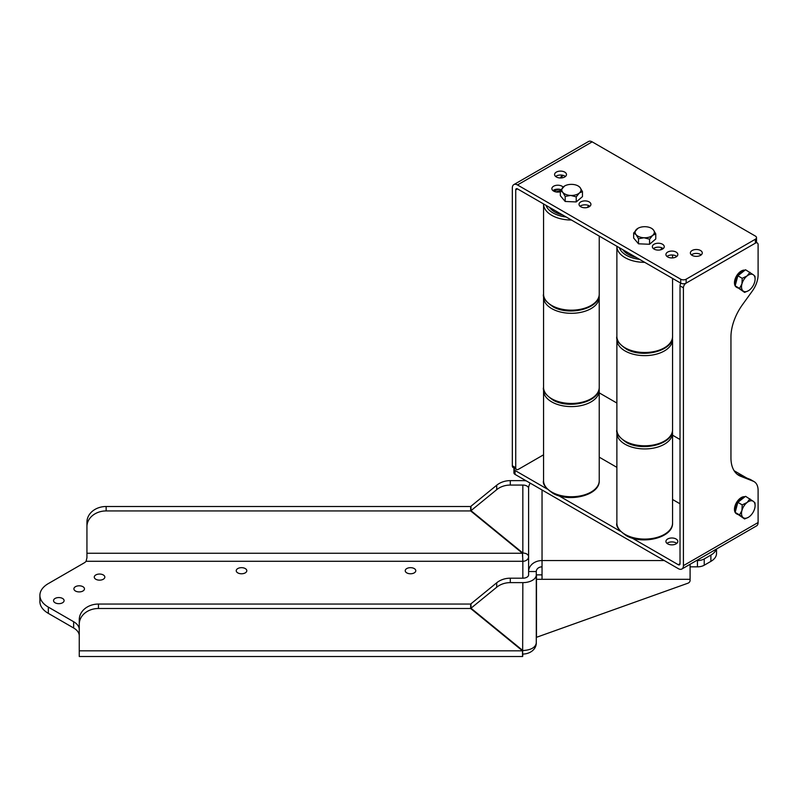 <?xml version="1.0" encoding="UTF-8"?>
<svg xmlns="http://www.w3.org/2000/svg" width="798" height="798" viewBox="0 0 798 798"><rect width="100%" height="100%" fill="white"/><g stroke="black" fill="none" stroke-linecap="round" stroke-linejoin="round"><path stroke-width="1.2" d="M704.235 565.213A9.606 5.546 180 0 1 697.442 566.839L697.442 560.565A9.606 5.546 0 0 0 704.235 558.939L704.235 565.213L710.888 561.373L710.888 555.099A19.202 11.082 0 0 0 716.225 549.184M690.09 566.839L697.442 566.839M716.514 549.014L716.514 553.533A19.202 11.082 180 0 1 710.888 561.373M697.442 560.565L696.504 560.565M704.235 558.939L710.888 555.099M542.042 574.869L536.475 574.869L536.475 637.313L687.796 583.258A3.84 3.132 180 0 0 690.09 580.385L690.09 579.298L542.042 579.298L542.042 560.565L664.295 560.565M536.475 579.298L542.042 579.298M86.942 526.61L86.942 522.181A19.202 15.681 0 0 1 106.144 506.501L106.144 510.929A19.202 15.681 180 0 0 86.942 526.61L86.942 557.702L86.084 561.293L522.84 561.293L522.84 578.191A5.766 3.322 180 0 0 528.605 574.869L528.605 571.538L536.286 571.538A5.766 4.708 0 0 1 542.042 566.839M536.286 574.869A13.446 7.761 180 0 1 522.84 582.63L510.291 582.63A19.202 15.681 180 0 0 496.715 587.218L496.715 582.779L470.99 603.787L470.99 608.216L522.84 650.55C530.949 650.071 535.428 647.577 536.286 643.068L536.286 571.538M542.042 489.982L542.042 560.565A13.446 10.973 0 0 0 528.605 571.538L528.605 488.386A13.446 10.973 0 0 1 530.221 483.159M526.291 480.885A13.446 7.761 0 0 0 522.84 480.625L510.291 480.625L510.291 485.064A19.202 15.681 180 0 0 496.715 489.653L496.715 485.224A19.202 15.681 0 0 1 510.291 480.625M528.605 488.386A5.766 3.322 0 0 0 522.84 485.064L510.291 485.064M496.715 489.653L470.99 510.66L470.99 506.221L496.715 485.224M470.99 510.66L522.84 552.994C526.311 553.223 528.236 554.42 528.605 556.595A5.766 4.708 180 0 1 522.84 561.293L522.52 552.725M522.84 578.191L510.291 578.191L510.291 582.63M470.99 608.216L496.715 587.218M496.715 582.779A19.202 15.681 0 0 1 510.291 578.191M241.525 573.772A5.277 3.052 0 0 0 246.801 570.72A5.277 3.052 0 0 0 241.525 567.667A5.277 3.052 0 0 0 236.238 570.72A5.277 3.052 0 0 0 241.525 573.772M410.501 573.772A5.277 3.052 0 0 0 415.788 570.72A5.277 3.052 0 0 0 410.501 567.667A5.277 3.052 0 0 0 405.224 570.72A5.277 3.052 0 0 0 410.501 573.772M79.192 585.802A5.277 3.052 180 0 1 84.468 588.854A5.277 3.052 180 0 1 79.192 591.907A5.277 3.052 180 0 1 73.905 588.854A5.277 3.052 180 0 1 79.192 585.802M58.823 597.562A5.277 3.052 180 0 1 64.099 600.615A5.277 3.052 180 0 1 58.823 603.667A5.277 3.052 180 0 1 53.536 600.615A5.277 3.052 180 0 1 58.823 597.562M99.56 574.051A5.277 3.052 180 0 1 104.837 577.094A5.277 3.052 180 0 1 99.56 580.146A5.277 3.052 180 0 1 94.274 577.094A5.277 3.052 180 0 1 99.56 574.051M86.084 561.293A9.606 5.546 180 0 1 84.129 562.919L48.339 583.587A28.808 16.628 0 0 0 39.9 595.348A28.808 16.628 0 0 0 48.339 607.108L73.635 621.712A19.202 11.082 180 0 1 79.261 629.552M48.339 607.108L48.339 613.373L73.635 627.986L73.635 621.712M48.339 613.373A28.808 16.628 180 0 1 39.9 601.612L39.9 595.348M79.261 635.826A19.202 11.082 0 0 0 73.635 627.986M522.84 582.63L522.64 656.505L79.261 656.505L79.261 650.829L522.5 650.829L470.65 608.495L98.463 608.495A19.202 15.681 180 0 0 79.261 624.176L79.261 650.829M536.286 643.068A13.446 10.973 0 0 1 522.84 654.041C522.63 658.021 522.52 656.954 522.5 650.829L522.5 650.27M106.144 506.501L470.65 506.501L470.65 510.929L106.144 510.929M522.56 556.595L522.5 553.263L470.65 510.929M86.942 553.263L522.5 553.263L522.5 552.715M79.261 624.176L79.261 619.737A19.202 15.681 0 0 1 98.463 604.056L470.65 604.056L470.65 608.495M690.09 564.266L690.09 579.298M582.46 191.58L582.46 196.637L576.236 201.934L565.184 201.475L560.346 195.719L560.346 190.662L564.615 185.984A9.606 5.546 180 0 1 572.086 184.378A9.606 5.546 180 0 1 578.191 185.984A9.606 5.546 180 0 1 580.036 187.49L582.46 191.58L579.348 193.016L576.236 196.877L570.71 195.44L565.184 196.418L562.76 192.328L560.346 190.662M578.42 186.124L580.036 187.49A9.606 5.546 0 0 1 579.348 193.016A9.606 5.546 180 0 1 570.71 195.44A9.606 5.546 180 0 1 562.76 192.328A9.606 5.546 180 0 1 563.448 186.802A9.606 5.546 180 0 1 564.615 185.984M576.236 201.934L576.236 196.877M565.184 201.475L565.184 196.418M560.565 190.303A23.541 13.596 0 0 0 556.246 191.969M549.513 207.37A23.541 13.596 0 0 0 562.74 215.011M622.829 249.704A23.541 13.596 0 0 0 636.066 257.345M655.776 233.914L655.776 238.971L649.562 244.268L638.5 243.809L633.662 238.053L633.662 232.996L637.931 228.318A9.606 5.546 180 0 1 645.412 226.712A9.606 5.546 180 0 1 651.507 228.318A9.606 5.546 180 0 1 653.363 229.824L655.776 233.914L652.674 235.35L649.562 239.21L644.026 237.764L638.5 238.752L636.086 234.662L633.662 232.996M651.747 228.457L653.363 229.824A9.606 5.546 0 0 1 652.674 235.35A9.606 5.546 180 0 1 644.026 237.764A9.606 5.546 180 0 1 636.086 234.662A9.606 5.546 180 0 1 636.774 229.126A9.606 5.546 180 0 1 637.931 228.318M649.562 244.268L649.562 239.21M638.5 243.809L638.5 238.752M737.272 474.331L749.851 479.259A19.202 11.082 -60 0 1 750.728 479.678L754.12 481.643A19.202 11.082 120 0 0 753.252 481.214L749.851 479.259M753.252 481.214L740.644 476.286A38.404 22.174 120 0 1 738.898 475.438A38.404 22.174 120 0 1 730.948 457.862L730.948 336.995A38.404 22.174 120 0 1 742.519 304.627L752.315 291.061A19.202 11.082 120 0 0 758.1 274.871L758.1 244.707A3.84 2.214 120 0 0 757.302 242.941A3.84 2.214 120 0 0 755.387 243.141L686.14 283.12A3.84 2.214 120 0 0 683.417 287.819L680.026 285.864L680.026 563.687L678.26 564.705A2.494 1.436 -120 0 0 679.507 564.834A2.494 1.436 -120 0 0 680.026 563.687M680.026 285.864A3.84 2.214 -60 0 1 680.824 283.18M683.417 287.819L683.417 565.652L758.1 522.53L758.1 490.431A19.202 11.082 120 0 0 754.12 481.643M758.1 522.53A7.302 4.209 60 0 1 756.584 525.872L681.911 568.994A7.302 4.209 -120 0 0 683.417 565.652M514.171 468.137A3.84 2.214 -0 0 0 513.922 468.915A3.84 2.214 -0 0 0 515.049 470.481L515.049 474.401L678.26 568.625A7.302 4.209 -120 0 0 681.911 568.994M515.049 470.481L547.069 488.965M558.889 495.787L620.385 531.298M632.206 538.121L678.26 564.705M666.988 543.388A5.955 3.441 180 0 1 676.086 542.919A5.955 3.441 180 0 1 676.764 543.388M515.049 474.401A3.84 2.214 180 0 1 513.922 472.835L513.922 468.915M676.086 538.999A5.955 3.441 180 0 1 677.831 541.423A5.955 3.441 180 0 1 671.876 544.864A5.955 3.441 180 0 1 665.921 541.423A5.955 3.441 180 0 1 669.602 538.251A5.955 3.441 180 0 1 676.086 538.999M515.727 467.738A3.84 2.214 120 0 0 516.525 469.493L513.134 467.538A3.84 2.214 -60 0 1 512.336 465.773L515.727 467.738L515.727 189.904L517.493 188.887A2.494 1.436 -120 0 0 516.246 188.767A2.494 1.436 -120 0 0 515.727 189.904M516.525 469.493A3.84 2.214 120 0 0 518.441 469.304L543.558 454.81M512.336 465.773L512.336 187.949A7.302 4.209 -120 0 1 513.842 184.607A7.302 4.209 -120 0 1 517.493 184.966L680.704 279.2A3.84 2.214 -0 0 0 686.14 279.2L686.14 283.12A3.84 2.214 180 0 1 680.704 283.12L517.493 188.887M513.842 184.607L588.525 141.495A7.302 4.209 60 0 1 592.176 141.854L755.387 236.078A3.84 2.214 -0 0 1 756.514 237.644L756.514 241.565A3.84 2.214 180 0 1 755.387 243.141L686.14 283.12M564.745 172.109A5.955 3.441 0 0 0 558.261 171.371A5.955 3.441 0 0 0 554.58 174.543A5.955 3.441 0 0 0 560.535 177.974A5.955 3.441 0 0 0 566.49 174.543A5.955 3.441 0 0 0 564.745 172.109M563.129 187.091A5.955 3.441 0 0 0 562.031 186.223A5.955 3.441 0 0 0 555.548 185.475A5.955 3.441 0 0 0 551.867 188.657A5.955 3.441 0 0 0 560.346 191.769M589.183 201.904A5.955 3.441 0 0 0 582.7 201.156A5.955 3.441 0 0 0 579.029 204.328A5.955 3.441 0 0 0 584.974 207.769A5.955 3.441 0 0 0 590.929 204.328A5.955 3.441 0 0 0 589.183 201.904M662.51 244.238A5.955 3.441 0 0 0 656.026 243.49A5.955 3.441 0 0 0 652.345 246.662A5.955 3.441 0 0 0 658.3 250.103A5.955 3.441 0 0 0 664.255 246.662A5.955 3.441 0 0 0 662.51 244.238M676.086 252.068A5.955 3.441 0 0 0 669.602 251.33A5.955 3.441 0 0 0 665.921 254.502A5.955 3.441 0 0 0 671.876 257.944A5.955 3.441 0 0 0 677.831 254.502A5.955 3.441 0 0 0 676.086 252.068M700.524 250.502A5.955 3.441 0 0 0 694.041 249.764A5.955 3.441 0 0 0 690.37 252.936A5.955 3.441 0 0 0 696.315 256.367A5.955 3.441 0 0 0 702.27 252.936A5.955 3.441 0 0 0 700.524 250.502M755.387 243.141L755.387 239.22L686.14 279.2M755.387 239.22A3.84 2.214 -0 0 0 756.514 237.644M565.423 176.498A5.955 3.441 0 0 0 564.745 176.029A5.955 3.441 0 0 0 555.647 176.498M560.994 189.665A5.955 3.441 0 0 0 552.934 190.612M589.872 206.293A5.955 3.441 0 0 0 589.183 205.824A5.955 3.441 0 0 0 580.086 206.293M663.188 248.627A5.955 3.441 0 0 0 662.51 248.158A5.955 3.441 0 0 0 653.412 248.627M676.764 256.467A5.955 3.441 0 0 0 676.086 255.988A5.955 3.441 0 0 0 666.988 256.467M701.213 254.891A5.955 3.441 0 0 0 700.524 254.422A5.955 3.441 0 0 0 691.427 254.891M744.574 292.397L739.537 288.377L741.931 283.958L742.22 278.322L747.128 275.909A9.606 5.546 -60 0 1 753.512 274.911A9.606 5.546 -60 0 1 755.098 279.031A9.606 5.546 -60 0 1 754.689 281.953A9.606 5.546 -60 0 1 749.492 289.993A9.606 5.546 -60 0 1 748.305 290.791L744.574 292.397L735.158 285.844L737.841 275.789L745.561 269.764L753.512 274.911L754.978 276.317L755.098 278.821M735.158 285.844L739.537 288.377M737.841 275.789L742.22 278.322M748.305 290.791A9.606 5.546 -60 0 1 743.108 290.991A9.606 5.546 120 0 1 741.931 283.958A9.606 5.546 -60 0 1 747.128 275.909L749.94 272.288M737.761 287.918A9.606 5.546 -60 0 1 737.432 287.759A9.606 5.546 -60 0 1 736.424 286.851M735.517 284.497A9.606 5.546 -60 0 1 737.741 276.148M738.12 275.569A9.606 5.546 -60 0 1 744.235 270.791M737.432 287.759L736.444 287.19A9.606 5.546 -60 0 1 736.005 276.926A9.606 5.546 -60 0 1 745.023 270.183M737.761 514.481A9.606 5.546 -60 0 1 737.432 514.311A9.606 5.546 -60 0 1 736.424 513.413M735.517 511.059A9.606 5.546 -60 0 1 737.741 502.7M738.12 502.132A9.606 5.546 -60 0 1 744.235 497.354M737.432 514.311L736.444 513.752A9.606 5.546 -60 0 1 736.005 503.488A9.606 5.546 -60 0 1 745.023 496.735M744.574 518.959L739.537 514.929L741.931 510.511L742.22 504.885L747.128 502.471A9.606 5.546 -60 0 1 753.512 501.473A9.606 5.546 -60 0 1 755.098 505.593A9.606 5.546 -60 0 1 754.689 508.506A9.606 5.546 -60 0 1 749.492 516.545A9.606 5.546 -60 0 1 748.305 517.353L744.574 518.959L735.158 512.406L737.841 502.351L745.561 496.316L753.512 501.473L754.978 502.88L755.098 505.383M735.158 512.406L739.537 514.929M737.841 502.351L742.22 504.885M748.305 517.353A9.606 5.546 -60 0 1 743.108 517.553A9.606 5.546 120 0 1 741.931 510.511A9.606 5.546 -60 0 1 747.128 502.471L749.94 498.85M522.84 552.994L522.84 485.064M98.463 604.056L98.463 608.495M562.829 175.291A27.84 16.08 120 0 0 561.323 177.944M599.238 480.675C599.946 495.209 569.962 502.61 553.553 493.693C545.742 488.386 542.411 484.037 543.558 480.675A27.84 16.08 0 0 0 553.154 492.815A27.84 16.08 0 0 0 582.959 495.299A27.84 16.08 0 0 0 599.238 480.675L599.238 390.521A27.84 16.08 180 0 1 582.959 405.145A27.84 16.08 180 0 1 553.154 402.661A27.84 16.08 180 0 1 543.558 390.521L543.677 388.945M672.564 522.999C673.273 537.543 643.288 544.934 626.879 536.027C619.068 530.71 615.737 526.371 616.874 522.999A27.84 16.08 0 0 0 626.48 535.149A27.84 16.08 0 0 0 656.285 537.633A27.84 16.08 0 0 0 672.564 522.999L672.564 432.855A27.84 16.08 180 0 1 656.285 447.479A27.84 16.08 180 0 1 626.48 444.995A27.84 16.08 180 0 1 616.874 432.855L616.994 431.279M599.238 387.379C599.946 401.923 569.962 409.314 553.553 400.406C545.742 395.09 542.411 390.751 543.558 387.379A27.84 16.08 0 0 0 553.154 399.529A27.84 16.08 0 0 0 582.959 402.002A27.84 16.08 0 0 0 599.238 387.379L599.238 297.225A27.84 16.08 180 0 1 582.959 311.848A27.84 16.08 180 0 1 553.154 309.375A27.84 16.08 180 0 1 543.558 297.225L543.677 295.659M672.564 429.713C673.273 444.247 643.288 451.648 626.879 442.74C619.068 437.424 615.737 433.085 616.874 429.713A27.84 16.08 0 0 0 626.48 441.863A27.84 16.08 0 0 0 656.285 444.336A27.84 16.08 0 0 0 672.564 429.713L672.564 339.559A27.84 16.08 180 0 1 656.285 354.182A27.84 16.08 180 0 1 626.48 351.709A27.84 16.08 180 0 1 616.874 339.559L616.994 337.993M599.238 294.093C599.946 308.627 569.962 316.028 553.553 307.12C545.742 301.804 542.411 297.464 543.558 294.093A27.84 16.08 0 0 0 553.154 306.233A27.84 16.08 0 0 0 582.959 308.716A27.84 16.08 0 0 0 599.238 294.093L599.238 236.088M571.408 220.019A27.84 16.08 180 0 1 553.154 216.088A27.84 16.08 180 0 1 543.558 203.939L543.558 294.093M559.059 189.206A25.925 14.963 0 0 0 553.992 191.281M545.992 205.345A25.925 14.963 0 0 0 554.41 213.674A25.925 14.963 0 0 0 566.261 217.036M557.792 212.148L556.605 212.946M558.151 213.605L559.149 212.936M559.807 213.315L558.929 213.904M556.575 212.926L557.762 212.138M553.134 209.465L553.134 210.951M552.425 210.423L552.425 209.056M672.564 336.427C673.273 350.96 643.288 358.362 626.879 349.444C619.068 344.138 615.737 339.798 616.874 336.427A27.84 16.08 0 0 0 626.48 348.566A27.84 16.08 0 0 0 656.285 351.05A27.84 16.08 0 0 0 672.564 336.427L672.564 278.422M644.734 262.343A27.84 16.08 180 0 1 626.48 258.412A27.84 16.08 180 0 1 616.874 246.273L616.874 336.427M619.318 247.669A25.925 14.963 0 0 0 627.737 256.008A25.925 14.963 0 0 0 639.577 259.37M631.108 254.482L629.921 255.27M631.477 255.939L632.475 255.27M633.123 255.649L632.255 256.228M629.891 255.26L631.078 254.472M626.46 251.799L626.46 253.275M625.752 252.757L625.752 251.39M589.353 205.914A19.202 11.082 180 0 1 588.385 207.151M586.999 207.56A18.723 10.813 0 0 0 588.784 205.605M662.669 248.248A19.202 11.082 180 0 1 661.712 249.485M660.325 249.894A18.723 10.813 0 0 0 662.101 247.939M740.644 476.286L737.302 474.351M592.176 141.854L517.493 184.966M680.704 283.12L680.704 279.2M599.238 392.865L616.874 403.05M599.238 457.164L616.874 467.349M672.564 435.199L680.026 439.508M734.11 470.73L746.828 478.072M672.564 499.498L680.026 503.807M560.395 177.974L561.982 175.131M543.558 390.521L543.558 480.675M599.238 390.521L599.128 388.945M616.874 432.855L616.874 522.999M672.564 432.855L672.445 431.279M543.558 297.225L543.558 387.379M599.238 297.225L599.128 295.659M616.874 339.559L616.874 429.713M672.564 339.559L672.445 337.993M553.433 190.971L557.892 189.136M556.914 211.65L556.904 212.557M557.642 212.069L556.435 212.867M672.564 255.011L672.564 257.914M630.24 253.983L630.23 254.881M630.959 254.402L629.762 255.2M756.265 242.343L757.302 242.941M755.098 279.031L755.098 278.532M755.098 505.593L755.098 505.084"/></g></svg>

